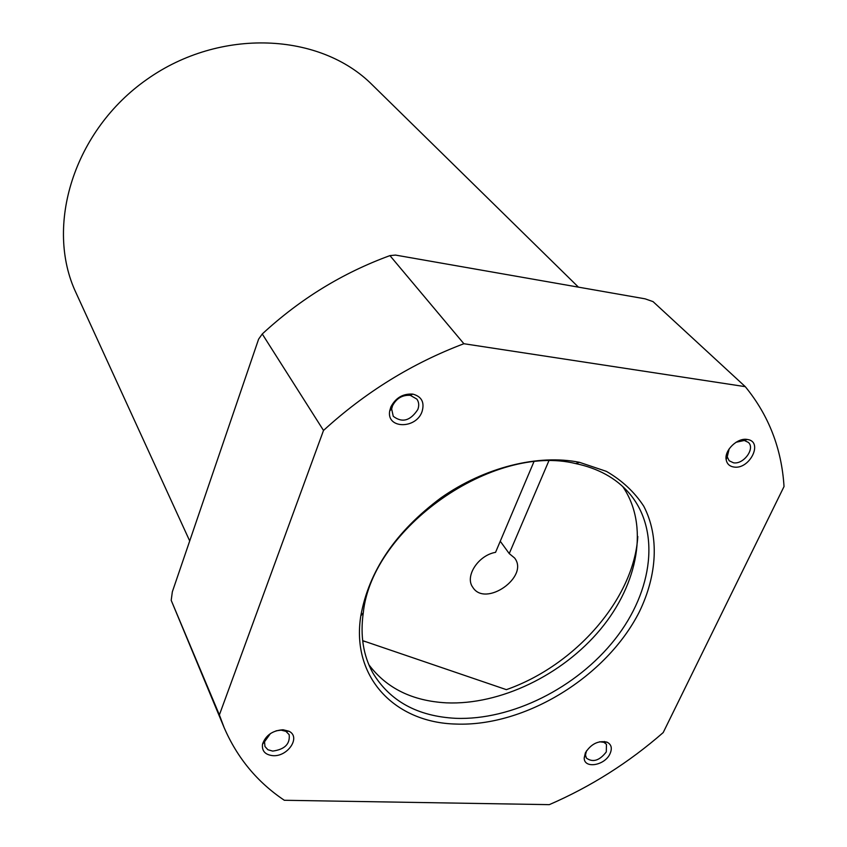 <?xml version="1.0" encoding="UTF-8"?>
<svg xmlns="http://www.w3.org/2000/svg" width="847" height="847" viewBox="0 0 847 847"><rect width="100%" height="100%" fill="white"/><g stroke="black" fill="none" stroke-linecap="round" stroke-linejoin="round"><path stroke-width="1.27" d="M362.685 640.904L366.253 641.867M368.847 664.704C386.55 688.304 412.415 701.009 446.443 702.851C500.196 705.17 562.376 675.112 600.491 629.31C638.553 583.541 649.183 524.907 622.661 486.453M455.675 718.32C417.455 716.318 389.811 701.125 372.733 672.73C363.247 655.462 360.091 635.483 363.278 612.804C371.875 528.274 493.293 443.002 575.727 463.595C598.141 468.306 615.864 478.047 628.887 492.827C660.861 529.682 653.249 590.761 614.986 639.263C576.722 687.849 511.683 720.501 455.675 718.32M455.887 724.058C525.267 726.811 606.568 676.785 639.369 611.799C657.24 574.88 659.4 536.278 643.762 506.21C634.488 492.022 622.026 480.408 606.399 471.366L579.443 462.314C538.004 453.992 484.653 467.248 441.096 497.761C395.708 531.535 368.943 570.899 360.801 615.875C351.007 677.441 395.009 722.639 455.887 724.058M745.286 386.666L463.881 343.723C412.14 363.289 365.353 392.193 323.512 430.445L219.384 714.91L224.095 727.531C237.255 757.949 257.329 782.194 284.327 800.277L549.301 804.65C590.804 786.662 628.77 762.628 663.201 732.57L784.026 486.549C781.675 448.666 768.769 415.369 745.286 386.666L653.037 301.617L645.096 298.832L395.528 255.085L389.938 255.614L463.881 343.723M283.057 729.765L288.922 731.226C301.267 736.954 287.673 757.165 272.618 755.64C265.047 754.709 261.691 750.876 262.528 744.121C265.704 735.281 272.554 730.495 283.057 729.765M422.05 411.621C416.036 429.365 386.232 428.889 389.715 410.901L390.816 407.015C395.655 397.804 402.981 393.495 412.807 394.109C421.668 396.512 424.749 402.346 422.05 411.621M733.915 467.036C729.532 466.348 726.948 463.891 726.154 459.667C724.238 450.255 737.589 437.454 747.276 439.466L747.446 439.487C763.666 441.626 749.68 469.778 733.915 467.036M585.393 752.792C591.132 743.867 598.353 740.32 607.034 742.152C611.481 744.449 612.445 748.388 609.925 753.968C604.504 765.752 583.901 768.97 584.208 757.885L585.393 752.792M219.384 714.91L171.2 600.332L172.343 591.799L258.61 339.149L262.263 333.983C300.05 299.023 342.601 272.903 389.938 255.614M262.263 333.983L323.512 430.445M224.095 727.531L171.2 600.332M270.426 733.576L264.539 741.76L264.942 746.493L267.885 749.733L272.702 751.098C284.73 749.457 290.214 743.973 289.155 734.656L285.894 731.332L281.14 730.146L276.069 730.823M392.542 405.766L391.653 408.921L393.252 416.3C402.198 423.108 410.393 420.843 417.825 409.503C419.265 405.544 418.947 402.081 416.872 399.117L410.319 395.337C402.378 394.85 396.449 398.323 392.542 405.766M729.203 448.815L727.234 456.819L729.151 460.757L733.513 462.801C743.624 464.664 755.471 448.444 748.356 442.399L744.322 440.472L736.043 442.261M586.484 750.844L585.478 755.058L586.42 758.118C592.889 762.724 599.517 760.659 606.304 751.903L606.452 744.312L603.943 742.332L599.655 741.76M548.74 461.117L509.238 553.589L514.574 557.972C529.608 576.712 485.331 607.807 472.795 587.31C464.527 576.489 478.216 555.272 495.559 552.339L533.822 461.975M509.238 553.589L500.259 541.233M362.654 640.639L506.368 689.649C575.357 665.551 634.011 598.607 637.802 536.49M578.448 287.154L372.309 84.901C320.293 32.557 220.368 27.464 147.156 79.237C73.615 130.533 44.499 226.255 76.082 292.956L189.707 540.947M363.278 612.804L360.801 615.875M575.727 463.595L579.443 462.314M288.922 731.226L285.894 731.332M264.539 741.76L262.528 744.121M389.715 410.901L391.653 408.921M410.319 395.337L412.807 394.109M726.154 459.667L727.234 456.819M747.276 439.466L744.312 440.472M745.836 439.953L745.191 439.328M726.684 458.28L726.048 457.645M607.034 742.152L603.943 742.332M585.478 755.058L584.208 757.885M605.033 742.268L604.493 741.496"/></g></svg>
